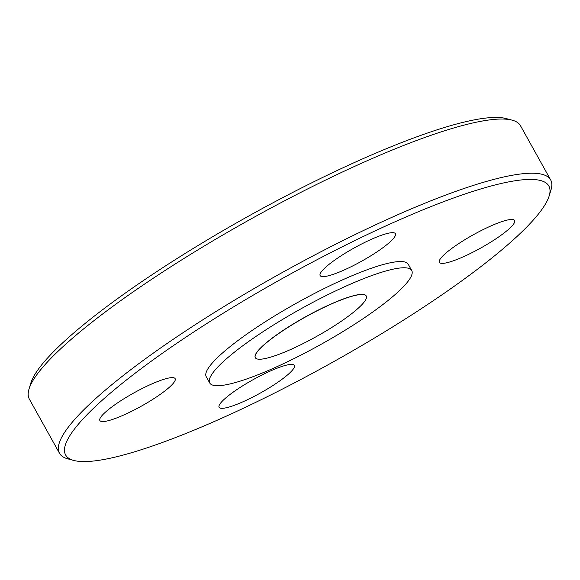 <?xml version="1.0" encoding="UTF-8"?>
<svg xmlns="http://www.w3.org/2000/svg" width="580" height="580" viewBox="0 0 580 580"><rect width="100%" height="100%" fill="white"/><g stroke="black" fill="none" stroke-linecap="round" stroke-linejoin="round"><path stroke-width="0.87" d="M266.184 343.034A63.459 11.201 -29.1 0 1 325.771 306.566A63.459 11.201 -29.1 0 1 366.241 295.996A63.459 11.201 -29.1 0 1 316.238 336.646A63.459 11.201 -29.1 0 1 255.338 357.722A63.459 11.201 -29.1 0 1 266.184 343.034M255.301 357.664A63.459 11.201 -29.1 0 1 255.273 357.606A63.459 11.201 -29.1 0 1 266.118 342.925A63.459 11.201 -29.1 0 1 325.714 306.45A63.459 11.201 -29.1 0 1 366.176 295.88A63.459 11.201 -29.1 0 1 366.205 295.938M126.715 413.656A43.065 7.598 -29.1 0 1 99.876 420.536A43.065 7.598 -29.1 0 1 133.813 392.95A43.065 7.598 -29.1 0 1 175.138 378.653A43.065 7.598 -29.1 0 1 126.715 413.656M292.958 369.482A43.065 7.598 -29.1 0 1 253.105 396.916A43.065 7.598 -29.1 0 1 219.088 407.305A43.065 7.598 -29.1 0 1 253.025 379.726A43.065 7.598 -29.1 0 1 294.35 365.422A43.065 7.598 -29.1 0 1 292.958 369.482M487.787 227.36A43.065 7.598 -29.1 0 1 514.627 220.472A43.065 7.598 -29.1 0 1 480.689 248.059A43.065 7.598 -29.1 0 1 439.364 262.363A43.065 7.598 -29.1 0 1 487.787 227.36M321.545 271.534A43.065 7.598 -29.1 0 1 361.398 244.1A43.065 7.598 -29.1 0 1 395.415 233.704A43.065 7.598 -29.1 0 1 361.478 261.29A43.065 7.598 -29.1 0 1 320.153 275.594A43.065 7.598 -29.1 0 1 321.545 271.534M549.202 195.851L551 189.914A281.046 49.612 150.9 0 0 550.652 179.923L520.492 125.729A281.046 49.612 150.9 0 0 512.183 120.176A281.046 49.612 150.9 0 0 276.29 205.182A281.046 49.612 150.9 0 0 38.418 372.607A281.046 49.612 150.9 0 0 29 389.115A281.046 49.612 150.9 0 0 29.348 399.098L59.508 453.292A281.046 49.612 150.9 0 0 67.817 458.852L73.812 460.455A276.515 48.807 150.9 0 0 330.992 363.152A276.515 48.807 150.9 0 0 549.202 195.851A276.515 48.807 150.9 0 0 352.111 241.911A276.515 48.807 150.9 0 0 74.566 428.917A276.515 48.807 150.9 0 0 73.812 460.455M512.183 120.176L506.188 118.566A276.515 48.807 150.9 0 0 274.094 202.202A276.515 48.807 150.9 0 0 40.063 366.93A276.515 48.807 150.9 0 0 30.798 383.17L29 389.115M550.652 179.923A281.046 49.612 150.9 0 0 328.664 247.769A281.046 49.612 150.9 0 0 68.585 426.8A281.046 49.612 150.9 0 0 59.508 453.292M411.727 270.526L408.255 264.291A115.594 20.401 150.9 0 0 316.948 292.197A115.594 20.401 150.9 0 0 209.982 365.828A115.594 20.401 150.9 0 0 206.248 376.724L209.721 382.959A115.594 20.401 150.9 0 0 320.646 344.571A115.594 20.401 150.9 0 0 411.727 270.526A115.594 20.401 150.9 0 0 320.421 298.432A115.594 20.401 150.9 0 0 213.454 372.063A115.594 20.401 150.9 0 0 209.721 382.959"/></g></svg>
